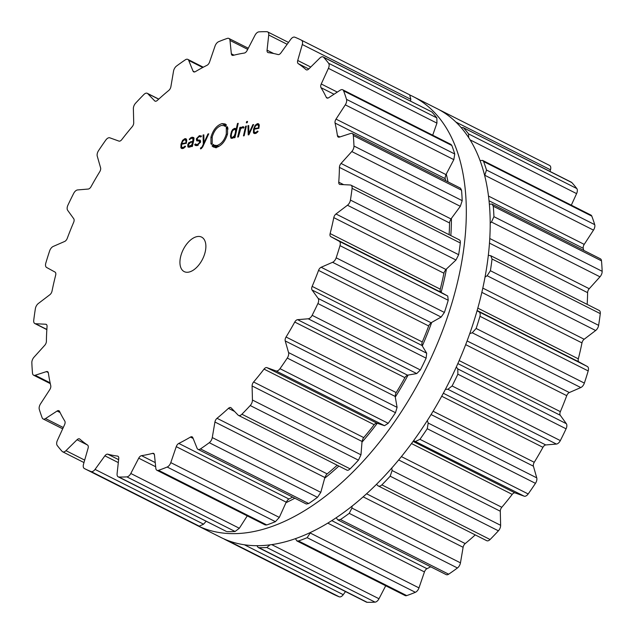 <?xml version="1.0" encoding="UTF-8"?>
<svg xmlns="http://www.w3.org/2000/svg" width="634" height="634" viewBox="0 0 634 634"><rect width="100%" height="100%" fill="white"/><g stroke="black" fill="none" stroke-linecap="round" stroke-linejoin="round"><path stroke-width="0.95" d="M285.95 502.714A220.783 123.139 -63.2 0 0 294.818 498.213A220.783 123.139 -63.2 0 1 285.95 502.714M324.687 478.21A220.783 123.139 -63.2 0 0 338.849 466.053A220.783 123.139 -63.2 0 1 324.687 478.21M361.982 442.183A220.783 123.139 -63.2 0 0 377.278 423.274A220.783 123.139 -63.2 0 1 361.982 442.183M395.283 397.066A220.783 123.139 -63.2 0 0 408.09 375.074A220.783 123.139 -63.2 0 1 395.283 397.066M422.292 345.95A220.783 123.139 -63.2 0 0 431.691 322.437A220.783 123.139 -63.2 0 1 422.292 345.95M441.129 292.353A220.783 123.139 -63.2 0 0 446.463 268.974A220.783 123.139 -63.2 0 1 441.129 292.353M450.829 235.571A220.783 123.139 -63.2 0 0 451.416 218.373A220.783 123.139 -63.2 0 1 450.829 235.571M448.008 181.879A220.783 123.139 -63.2 0 0 446.249 174.081A220.783 123.139 -63.2 0 1 448.008 181.879M278.453 543.433A240.104 133.917 -63.2 0 0 468.296 337.676A240.104 133.917 -63.2 0 0 437.127 108.676L413.257 96.63A240.104 133.917 -63.2 0 0 410.087 95.124A240.104 133.917 -63.2 0 1 413.257 96.63A240.104 133.917 -63.2 0 1 444.426 325.63A240.104 133.917 -63.2 0 1 254.583 531.387A240.104 133.917 -63.2 0 0 444.426 325.63A240.104 133.917 -63.2 0 0 413.257 96.63L437.127 108.676A240.104 133.917 -63.2 0 1 468.296 337.676A240.104 133.917 -63.2 0 1 278.453 543.433A240.104 133.917 -63.2 0 1 220.743 537.37A240.104 133.917 -63.2 0 0 278.453 543.433M194.923 524.302A240.104 133.917 -63.2 0 0 196.873 525.324A240.104 133.917 -63.2 0 0 254.583 531.387A240.104 133.917 -63.2 0 1 196.873 525.324A240.104 133.917 -63.2 0 1 194.923 524.302M332.557 593.804A240.104 133.917 -63.2 0 0 332.905 593.987A240.104 133.917 -63.2 0 0 335.854 595.397A240.104 133.917 -63.2 0 0 339.23 596.816A5.151 2.877 -63.2 0 0 343.24 594.676L345.49 591.57M256.913 545.7L258.141 547.475L366.381 602.11A5.151 2.877 -63.2 0 0 367.118 602.292A240.104 133.917 -63.2 0 0 371.056 602.3A240.104 133.917 -63.2 0 0 375.051 602.141A5.151 2.877 -63.2 0 0 378.989 598.75L385.718 585.761M295.46 538.662L296.847 540.905L405.134 595.564A5.151 2.877 -63.2 0 0 406.719 595.595A240.104 133.917 -63.2 0 0 411.03 594.034A240.104 133.917 -63.2 0 0 415.373 592.307A5.151 2.877 -63.2 0 0 418.971 587.892L424.447 571.931A3.867 2.156 116.8 0 1 426.983 568.698A218.199 121.704 -63.2 0 0 430.7 566.796M336.234 517.748L337.819 519.92L446.178 574.61A5.151 2.877 -63.2 0 0 448.658 574.19A240.104 133.917 -63.2 0 0 453.056 571.155A240.104 133.917 -63.2 0 0 457.447 567.977A5.151 2.877 -63.2 0 0 460.466 562.849L463.113 547.293A3.867 2.156 116.8 0 1 465.213 543.576A218.199 121.704 -63.2 0 0 470.943 538.718A218.199 121.704 -63.2 0 0 475.238 534.898M376.469 484.368L378.268 485.945L486.714 540.691A5.151 2.877 -63.2 0 0 490.09 539.518A240.104 133.917 -63.2 0 0 494.266 535.223A240.104 133.917 -63.2 0 0 498.403 530.816A5.151 2.877 -63.2 0 0 500.63 525.317L500.281 511.234A3.867 2.156 116.8 0 1 501.795 507.279A218.199 121.704 -63.2 0 0 507.057 500.923A218.199 121.704 -63.2 0 0 512.217 494.385A3.867 2.156 116.8 0 1 515.077 492.903L524.167 496.176A5.151 2.877 -63.2 0 0 528.177 493.957A240.104 133.917 -63.2 0 0 531.855 488.695A240.104 133.917 -63.2 0 0 535.461 483.346A5.151 2.877 -63.2 0 0 536.744 477.854L533.416 466.204A3.867 2.156 116.8 0 1 534.248 462.289A218.199 121.704 -63.2 0 0 538.678 454.871A218.199 121.704 -63.2 0 0 542.95 447.327A3.867 2.156 116.8 0 1 545.779 444.949L556.406 444.062A5.151 2.877 -63.2 0 0 560.329 440.598A240.104 133.917 -63.2 0 0 563.254 434.726A240.104 133.917 -63.2 0 0 566.083 428.814A5.151 2.877 -63.2 0 0 566.344 423.694L560.258 415.27A3.867 2.156 116.8 0 1 560.353 411.656A218.199 121.704 -63.2 0 0 563.642 403.684A218.199 121.704 -63.2 0 0 566.741 395.664A3.867 2.156 116.8 0 1 569.34 392.541L580.792 387.556A5.151 2.877 -63.2 0 0 584.358 383.094A240.104 133.917 -63.2 0 0 586.331 377.008A240.104 133.917 -63.2 0 0 588.186 370.93A5.151 2.877 -63.2 0 0 587.401 366.539L578.977 361.919A3.867 2.156 116.8 0 1 578.327 358.852A218.199 121.704 -63.2 0 0 580.261 350.856A218.199 121.704 -63.2 0 0 581.972 342.907A3.867 2.156 116.8 0 1 584.168 339.253L595.651 330.512A5.151 2.877 -63.2 0 0 598.623 325.353A240.104 133.917 -63.2 0 0 599.502 319.473A240.104 133.917 -63.2 0 0 600.271 313.632A5.151 2.877 -63.2 0 0 599.178 310.454L490.748 255.716L488.307 255.32M587.155 304.383A218.199 121.704 -63.2 0 0 587.393 299.993A218.199 121.704 -63.2 0 0 587.607 292.654A3.867 2.156 116.8 0 1 589.24 288.724L599.978 276.82A5.151 2.877 -63.2 0 0 602.157 271.304A240.104 133.917 -63.2 0 0 601.888 266.026A240.104 133.917 -63.2 0 0 601.5 260.843A5.151 2.877 -63.2 0 0 600.382 258.791L492.039 204.1L489.337 204.18M583.708 250.375A218.199 121.704 -63.2 0 0 583.248 248.322A3.867 2.156 116.8 0 1 584.215 244.383L593.487 230.126A5.151 2.877 -63.2 0 0 594.708 224.642A240.104 133.917 -63.2 0 0 593.313 220.331A240.104 133.917 -63.2 0 0 591.807 216.139A5.151 2.877 -63.2 0 0 590.888 215.053L482.617 160.402L480.041 160.6M571.313 205.17L576.599 193.624A5.151 2.877 -63.2 0 0 576.797 188.544A240.104 133.917 -63.2 0 0 574.364 185.493A240.104 133.917 -63.2 0 0 571.836 182.584A5.151 2.877 -63.2 0 0 571.353 182.212L463.121 127.585L461.116 127.593M550.011 171.442L550.486 169.801A5.151 2.877 -63.2 0 0 549.63 165.466A240.104 133.917 -63.2 0 0 549.29 165.292L441.066 110.665A240.104 133.917 116.8 0 1 441.407 110.839L442.009 111.378M223.913 538.876L224.333 539.177A240.104 133.917 116.8 0 0 224.674 539.352L332.905 593.987M339.23 596.816L231.006 542.189A240.104 133.917 116.8 0 1 227.63 540.762A240.104 133.917 116.8 0 1 224.674 539.352M231.006 542.189L232.496 542.102M258.141 547.475L258.894 547.657A240.104 133.917 116.8 0 0 262.833 547.673A240.104 133.917 116.8 0 0 266.827 547.514L270.044 544.852M296.847 540.905L298.495 540.968A240.104 133.917 116.8 0 0 302.806 539.407A240.104 133.917 116.8 0 0 307.149 537.68L310.62 532.401M439.077 109.698A240.104 133.917 116.8 0 1 441.066 110.665M337.819 519.92L340.434 519.555A240.104 133.917 116.8 0 0 344.833 516.528A240.104 133.917 116.8 0 0 349.223 513.35L351.933 508.064L352.076 506.146M571.836 182.584L463.121 127.585M463.613 127.957A240.104 133.917 116.8 0 1 466.141 130.866A240.104 133.917 116.8 0 1 468.574 133.917L468.653 137.626M377.737 485.573C378.815 486.571 380.194 486.349 381.866 484.891A240.104 133.917 116.8 0 0 386.043 480.596A240.104 133.917 116.8 0 0 390.179 476.189L392.105 470.531L391.804 468.019M591.807 216.139L483.584 161.512L482.617 160.402M483.584 161.512A240.104 133.917 116.8 0 1 485.089 165.704A240.104 133.917 116.8 0 1 486.484 170.015L484.677 175.697M524.167 496.176L413.645 440.638M415.635 441.399L419.954 439.33A240.104 133.917 116.8 0 0 423.623 434.068A240.104 133.917 116.8 0 0 427.237 428.719L428.219 423.068L427.276 420.619M601.5 260.843L493.276 206.216L492.039 204.1M493.276 206.216A240.104 133.917 116.8 0 1 493.664 211.399A240.104 133.917 116.8 0 1 493.934 216.677L491.453 222.035L490.169 223.216M556.406 444.062L447.881 389.284L445.417 389.316M447.881 389.284L452.105 385.971A240.104 133.917 116.8 0 0 455.03 380.099A240.104 133.917 116.8 0 0 457.859 374.187L457.811 368.917L456.29 367.062M600.271 313.632L492.047 259.005L490.748 255.716M492.047 259.005A240.104 133.917 116.8 0 1 491.279 264.838A240.104 133.917 116.8 0 1 490.399 270.718L487.126 275.735L485.034 277.034M580.792 387.556L472.259 332.779L469.754 333.611M477.053 310.771L478.876 311.762C480.128 312.459 480.493 313.973 479.962 316.303A240.104 133.917 116.8 0 1 478.099 322.381A240.104 133.917 116.8 0 1 476.134 328.467L472.259 332.779M196.968 236.625A19.321 10.778 116.8 0 1 201.612 237.108A19.321 10.778 116.8 0 1 202.523 259.219A19.321 10.778 116.8 0 1 184.201 271.614A19.321 10.778 116.8 0 1 181.689 253.18A19.321 10.778 116.8 0 1 196.968 236.625M47.669 256.992A240.104 133.917 -63.2 0 0 45.814 263.07A5.151 2.877 -63.2 0 0 46.599 267.461L55.023 272.081A3.867 2.156 116.8 0 1 55.673 275.148A218.199 121.704 -63.2 0 0 53.739 283.144A218.199 121.704 -63.2 0 0 52.028 291.093A3.867 2.156 116.8 0 1 49.832 294.747L38.349 303.488A5.151 2.877 -63.2 0 0 35.377 308.647A240.104 133.917 -63.2 0 0 34.498 314.527A240.104 133.917 -63.2 0 0 33.729 320.368A5.151 2.877 -63.2 0 0 34.822 323.546A5.151 2.877 -63.2 0 0 35.512 323.728L45.703 324.236A3.867 2.156 116.8 0 1 46.211 324.37A3.867 2.156 116.8 0 1 47.059 326.542A218.199 121.704 -63.2 0 0 46.607 334.007A218.199 121.704 -63.2 0 0 46.393 341.346A3.867 2.156 116.8 0 1 44.76 345.276L34.022 357.18A5.151 2.877 -63.2 0 0 31.843 362.696A240.104 133.917 -63.2 0 0 32.112 367.974A240.104 133.917 -63.2 0 0 32.5 373.157A5.151 2.877 -63.2 0 0 33.618 375.209A5.151 2.877 -63.2 0 0 35.147 375.265L46.409 371.619A3.867 2.156 116.8 0 1 47.55 371.659A3.867 2.156 116.8 0 1 48.374 373.014A218.199 121.704 -63.2 0 0 49.444 379.441A218.199 121.704 -63.2 0 0 50.752 385.678A3.867 2.156 116.8 0 1 49.785 389.617L40.513 403.874A5.151 2.877 -63.2 0 0 39.292 409.358A240.104 133.917 -63.2 0 0 40.687 413.669A240.104 133.917 -63.2 0 0 42.193 417.861A5.151 2.877 -63.2 0 0 43.112 418.947A5.151 2.877 -63.2 0 0 45.537 418.559L57.1 411.022A3.867 2.156 116.8 0 1 58.922 410.729A3.867 2.156 116.8 0 1 59.541 411.395A218.199 121.704 -63.2 0 0 62.061 416.356A218.199 121.704 -63.2 0 0 64.787 421.055A3.867 2.156 116.8 0 1 64.557 424.74L57.401 440.376A5.151 2.877 -63.2 0 0 57.203 445.456A240.104 133.917 -63.2 0 0 59.636 448.507A240.104 133.917 -63.2 0 0 62.164 451.416A5.151 2.877 -63.2 0 0 62.647 451.788A5.151 2.877 -63.2 0 0 65.968 450.671L77.047 439.742A3.867 2.156 116.8 0 1 79.535 438.902A3.867 2.156 116.8 0 1 79.797 439.085A218.199 121.704 -63.2 0 0 83.593 442.223A218.199 121.704 -63.2 0 0 87.563 445.068A3.867 2.156 116.8 0 1 88.078 448.246L83.514 464.199A5.151 2.877 -63.2 0 0 84.37 468.534A240.104 133.917 -63.2 0 0 84.71 468.708A240.104 133.917 -63.2 0 0 87.666 470.119A240.104 133.917 -63.2 0 0 91.042 471.537A5.151 2.877 -63.2 0 0 95.052 469.398L104.887 455.83A3.867 2.156 116.8 0 1 107.756 454.182A218.199 121.704 -63.2 0 0 112.575 455.291A218.199 121.704 -63.2 0 0 117.512 456.092A3.867 2.156 116.8 0 1 117.924 456.218A3.867 2.156 116.8 0 1 118.748 458.548L117.092 473.725A5.151 2.877 -63.2 0 0 118.193 476.831A5.151 2.877 -63.2 0 0 118.923 477.014A240.104 133.917 -63.2 0 0 122.869 477.022A240.104 133.917 -63.2 0 0 126.863 476.871A5.151 2.877 -63.2 0 0 130.802 473.479L138.727 458.184A3.867 2.156 116.8 0 1 141.525 455.656A218.199 121.704 -63.2 0 0 147.025 454.673A218.199 121.704 -63.2 0 0 152.604 453.365A3.867 2.156 116.8 0 1 153.634 453.437A3.867 2.156 116.8 0 1 154.466 454.927L155.829 468.296A5.151 2.877 -63.2 0 0 156.939 470.285A5.151 2.877 -63.2 0 0 158.524 470.317A240.104 133.917 -63.2 0 0 162.843 468.756A240.104 133.917 -63.2 0 0 167.186 467.028A5.151 2.877 -63.2 0 0 170.784 462.622L176.26 446.653A3.867 2.156 116.8 0 1 178.796 443.42A218.199 121.704 -63.2 0 0 184.613 440.392A218.199 121.704 -63.2 0 0 190.438 437.08A3.867 2.156 116.8 0 1 192.134 436.866A3.867 2.156 116.8 0 1 192.807 437.642L197.095 448.293A5.151 2.877 -63.2 0 0 197.982 449.332A5.151 2.877 -63.2 0 0 200.471 448.912A240.104 133.917 -63.2 0 0 204.869 445.876A240.104 133.917 -63.2 0 0 209.26 442.698A5.151 2.877 -63.2 0 0 212.271 437.571L214.926 422.014A3.867 2.156 116.8 0 1 217.026 418.297A218.199 121.704 -63.2 0 0 222.756 413.447A218.199 121.704 -63.2 0 0 228.446 408.336A3.867 2.156 116.8 0 1 230.816 407.614A3.867 2.156 116.8 0 1 231.148 407.868L238.075 415.08A5.151 2.877 -63.2 0 0 238.527 415.413A5.151 2.877 -63.2 0 0 241.895 414.24A240.104 133.917 -63.2 0 0 246.079 409.944A240.104 133.917 -63.2 0 0 250.216 405.538A5.151 2.877 -63.2 0 0 252.443 400.038L252.094 385.955A3.867 2.156 116.8 0 1 253.608 382.001A218.199 121.704 -63.2 0 0 258.87 375.653A218.199 121.704 -63.2 0 0 264.029 369.107A3.867 2.156 116.8 0 1 266.89 367.633L275.972 370.906A5.151 2.877 -63.2 0 0 279.99 368.679A240.104 133.917 -63.2 0 0 283.66 363.417A240.104 133.917 -63.2 0 0 287.273 358.067A5.151 2.877 -63.2 0 0 288.557 352.575L285.221 340.926A3.867 2.156 116.8 0 1 286.061 337.011A218.199 121.704 -63.2 0 0 290.491 329.593A218.199 121.704 -63.2 0 0 294.762 322.056A3.867 2.156 116.8 0 1 297.592 319.671L308.219 318.791A5.151 2.877 -63.2 0 0 312.142 315.328A240.104 133.917 -63.2 0 0 315.066 309.447A240.104 133.917 -63.2 0 0 317.896 303.535A5.151 2.877 -63.2 0 0 318.149 298.416L312.063 290A3.867 2.156 116.8 0 1 312.158 286.386A218.199 121.704 -63.2 0 0 315.455 278.405A218.199 121.704 -63.2 0 0 318.553 270.385A3.867 2.156 116.8 0 1 321.153 267.263L332.596 262.286A5.151 2.877 -63.2 0 0 336.171 257.816A240.104 133.917 -63.2 0 0 338.136 251.73A240.104 133.917 -63.2 0 0 339.998 245.651A5.151 2.877 -63.2 0 0 339.214 241.261L330.789 236.641A3.867 2.156 116.8 0 1 330.132 233.574A218.199 121.704 -63.2 0 0 332.073 225.577A218.199 121.704 -63.2 0 0 333.785 217.628A3.867 2.156 116.8 0 1 335.972 213.983L347.464 205.242A5.151 2.877 -63.2 0 0 350.436 200.075A240.104 133.917 -63.2 0 0 351.315 194.194A240.104 133.917 -63.2 0 0 352.076 188.361A5.151 2.877 -63.2 0 0 350.982 185.176A5.151 2.877 -63.2 0 0 350.301 185.001L340.109 184.486A3.867 2.156 116.8 0 1 339.594 184.359A3.867 2.156 116.8 0 1 338.754 182.188A218.199 121.704 -63.2 0 0 339.198 174.715A218.199 121.704 -63.2 0 0 339.42 167.376A3.867 2.156 116.8 0 1 341.052 163.445L351.791 151.542A5.151 2.877 -63.2 0 0 353.97 146.026A240.104 133.917 -63.2 0 0 353.701 140.756A240.104 133.917 -63.2 0 0 353.312 135.565A5.151 2.877 -63.2 0 0 352.195 133.512A5.151 2.877 -63.2 0 0 350.665 133.457L339.404 137.102A3.867 2.156 116.8 0 1 338.255 137.063A3.867 2.156 116.8 0 1 337.439 135.716A218.199 121.704 -63.2 0 0 336.361 129.281A218.199 121.704 -63.2 0 0 335.061 123.051A3.867 2.156 116.8 0 1 336.028 119.105L345.292 104.848A5.151 2.877 -63.2 0 0 346.521 99.364A240.104 133.917 -63.2 0 0 345.126 95.06A240.104 133.917 -63.2 0 0 343.612 90.868A5.151 2.877 -63.2 0 0 342.701 89.774A5.151 2.877 -63.2 0 0 340.276 90.163L328.713 97.707A3.867 2.156 116.8 0 1 326.89 97.993A3.867 2.156 116.8 0 1 326.272 97.327A218.199 121.704 -63.2 0 0 323.752 92.374A218.199 121.704 -63.2 0 0 321.018 87.674A3.867 2.156 116.8 0 1 321.248 83.981L328.412 68.345A5.151 2.877 -63.2 0 0 328.602 63.265A240.104 133.917 -63.2 0 0 326.177 60.214A240.104 133.917 -63.2 0 0 323.649 57.306A5.151 2.877 -63.2 0 0 323.166 56.941A5.151 2.877 -63.2 0 0 319.845 58.051L308.766 68.987A3.867 2.156 116.8 0 1 306.277 69.819A3.867 2.156 116.8 0 1 306.016 69.645A218.199 121.704 -63.2 0 0 302.22 66.499A218.199 121.704 -63.2 0 0 298.249 63.654A3.867 2.156 116.8 0 1 297.726 60.476L302.291 44.523A5.151 2.877 -63.2 0 0 301.443 40.196A240.104 133.917 -63.2 0 0 301.095 40.013A240.104 133.917 -63.2 0 0 298.146 38.603A240.104 133.917 -63.2 0 0 294.77 37.184A5.151 2.877 -63.2 0 0 290.76 39.324L280.925 52.899A3.867 2.156 116.8 0 1 278.049 54.548A218.199 121.704 -63.2 0 0 273.238 53.43A218.199 121.704 -63.2 0 0 268.293 52.63A3.867 2.156 116.8 0 1 267.889 52.511A3.867 2.156 116.8 0 1 267.065 50.173L268.721 34.997A5.151 2.877 -63.2 0 0 267.619 31.89A5.151 2.877 -63.2 0 0 266.882 31.708A240.104 133.917 -63.2 0 0 262.944 31.7A240.104 133.917 -63.2 0 0 258.949 31.859A5.151 2.877 -63.2 0 0 255.011 35.25L247.086 50.538A3.867 2.156 116.8 0 1 244.288 53.066A218.199 121.704 -63.2 0 0 238.78 54.056A218.199 121.704 -63.2 0 0 233.209 55.356A3.867 2.156 116.8 0 1 232.179 55.285A3.867 2.156 116.8 0 1 231.347 53.795L229.983 40.425A5.151 2.877 -63.2 0 0 228.866 38.436A5.151 2.877 -63.2 0 0 227.281 38.405A240.104 133.917 -63.2 0 0 222.97 39.966A240.104 133.917 -63.2 0 0 218.627 41.693A5.151 2.877 -63.2 0 0 215.029 46.108L209.553 62.069A3.867 2.156 116.8 0 1 207.017 65.302A218.199 121.704 -63.2 0 0 201.2 68.329A218.199 121.704 -63.2 0 0 195.367 71.642A3.867 2.156 116.8 0 1 193.671 71.856A3.867 2.156 116.8 0 1 193.005 71.079L188.718 60.428A5.151 2.877 -63.2 0 0 187.822 59.39A5.151 2.877 -63.2 0 0 185.342 59.81A240.104 133.917 -63.2 0 0 180.944 62.845A240.104 133.917 -63.2 0 0 176.553 66.023A5.151 2.877 -63.2 0 0 173.534 71.151L170.887 86.707A3.867 2.156 116.8 0 1 168.787 90.424A218.199 121.704 -63.2 0 0 163.057 95.282A218.199 121.704 -63.2 0 0 157.367 100.386A3.867 2.156 116.8 0 1 154.997 101.107A3.867 2.156 116.8 0 1 154.656 100.854L147.738 93.65A5.151 2.877 -63.2 0 0 147.286 93.309A5.151 2.877 -63.2 0 0 143.91 94.482A240.104 133.917 -63.2 0 0 139.734 98.777A240.104 133.917 -63.2 0 0 135.597 103.183A5.151 2.877 -63.2 0 0 133.37 108.683L133.719 122.766A3.867 2.156 116.8 0 1 132.205 126.721A218.199 121.704 -63.2 0 0 126.943 133.077A218.199 121.704 -63.2 0 0 121.783 139.615A3.867 2.156 116.8 0 1 118.923 141.097L109.833 137.824A5.151 2.877 -63.2 0 0 105.823 140.043A240.104 133.917 -63.2 0 0 102.145 145.305A240.104 133.917 -63.2 0 0 98.539 150.654A5.151 2.877 -63.2 0 0 97.256 156.146L100.584 167.796A3.867 2.156 116.8 0 1 99.752 171.711A218.199 121.704 -63.2 0 0 95.322 179.129A218.199 121.704 -63.2 0 0 91.05 186.673A3.867 2.156 116.8 0 1 88.221 189.051L77.594 189.938A5.151 2.877 -63.2 0 0 73.671 193.402A240.104 133.917 -63.2 0 0 70.746 199.274A240.104 133.917 -63.2 0 0 67.917 205.186A5.151 2.877 -63.2 0 0 67.656 210.306L73.742 218.73A3.867 2.156 116.8 0 1 73.647 222.344A218.199 121.704 -63.2 0 0 70.358 230.316A218.199 121.704 -63.2 0 0 67.259 238.336A3.867 2.156 116.8 0 1 64.66 241.459L53.208 246.444A5.151 2.877 -63.2 0 0 49.642 250.906A240.104 133.917 -63.2 0 0 47.669 256.992M255.542 132.617L254.107 131.991L254.202 129.257L258.926 128.282L259.108 124.478L258.482 123.741L257.396 123.654L255.09 125.366L253.537 129.185L253.426 132.728L254.06 133.465L255.288 133.552L258.078 131.555L257.681 131.064L255.542 132.617L256.469 133.085M256.065 133.298L254.107 131.991M247.949 125.722L248.211 134.899L248.916 134.757L253.616 124.549L252.823 124.716L248.837 133.623L248.734 125.564L247.949 125.722L248.742 126.126M246.38 126.047L245.659 126.198L243.44 135.882L244.161 135.739L246.38 126.047M247.522 121.403L246.634 121.593L246.349 122.861L247.236 122.671L247.522 121.403M244.05 127.299L242.632 126.713L240.318 128.528L240.611 127.244L239.89 127.386L237.671 137.079L238.392 136.928L240.706 128.813L242.251 127.648L243.361 128.147L244.05 127.299L243.551 126.768M242.251 127.648L243.361 128.147M231.79 138.378L230.705 137.832L232.179 138.331L234.509 136.548L234.223 137.792L234.945 137.641L238.218 123.329L237.504 123.479L236.157 129.344L235.523 128.456L234.453 128.401L232.599 129.59L231.473 131.587L230.435 136.112L231.133 138.252M226.877 126.531L227.194 127.347L227.543 126.99L227.574 133.766C225.411 141.097 221.734 145.622 216.543 147.342L213.389 147.025L212.065 145.971L212.366 145.535L212.889 146.082L213.167 144.354L214.292 145.249L216.963 145.519C221.353 144.061 224.468 140.233 226.298 134.028L226.33 127.172L226.877 126.531M221.559 125.437C217.161 126.903 214.046 130.731 212.216 136.936L212.184 143.791L211.637 144.433L211.32 143.617L210.971 143.973L210.94 137.198C213.103 129.867 216.78 125.342 221.971 123.614L225.125 123.939L226.449 124.985L226.148 125.429L225.625 124.882L225.347 126.594L224.238 125.714L221.559 125.437M200.55 148.935L202.65 147.009L208.729 133.837L207.936 133.996L203.95 142.904L203.847 134.844L203.054 135.01L203.316 144.187L202 146.993L200.463 148.087L200.55 148.935M200.598 141.414L198.006 140.106L197 138.767L199.163 136.54L200.875 136.968L201.509 136.191L199.361 135.652L196.294 138.917L196.754 140.891L198.854 140.93L199.781 142.293L197.285 144.687L195.327 143.958L194.67 144.766L195.415 145.479L197.103 145.582L200.479 142.151L200.082 140.154L197.269 140.019L199.06 140.922M198.854 140.93L200.582 141.556M201.509 136.191L200.994 135.787M200.938 136.889L200.455 136.643L200.875 136.968M188.861 147.239L187.743 146.676L189.542 147.151L191.864 145.638L191.642 146.597L192.364 146.446L193.885 139.813L193.79 137.594L191.975 137.182L189.233 139.163L189.614 139.702L190.565 138.608L192.839 138.125L192.894 141.152L188.781 142.698L187.688 144.893L188.187 147.12M183.004 147.619L181.57 146.985L181.665 144.259L186.388 143.276L186.578 139.48L185.952 138.743L184.859 138.656L182.56 140.368L180.999 144.187L180.888 147.73L181.522 148.467L182.75 148.554L185.548 146.557L185.144 146.066L183.004 147.619L183.931 148.087M183.535 148.301L181.57 146.985M206.161 521.235L203.577 524.183L199.266 526.172A240.104 133.917 116.8 0 1 195.89 524.746A240.104 133.917 116.8 0 1 192.934 523.335L84.71 468.708M118.193 476.831L226.433 531.466L118.923 477.014M247.268 515.878L239.327 528.257L235.087 531.498A240.104 133.917 116.8 0 1 231.093 531.649A240.104 133.917 116.8 0 1 227.154 531.641M156.939 470.285L265.226 524.944L266.755 524.944L158.524 470.317M292.639 497.111A218.199 121.704 116.8 0 1 288.93 499.013A3.867 2.156 116.8 0 0 287.884 499.79L286.211 502.152L279.309 517.399L275.41 521.663A240.104 133.917 116.8 0 1 271.067 523.383A240.104 133.917 116.8 0 1 266.755 524.944M301.095 40.013L409.326 94.648A240.104 133.917 116.8 0 1 409.667 94.823L301.443 40.196M410.499 101.02L410.824 99.308L409.667 94.823M197.982 449.332L306.341 504.03L308.695 503.539L200.471 448.912M432.705 135.201L436.937 123.131L436.834 117.892A240.104 133.917 116.8 0 0 434.401 114.841A240.104 133.917 116.8 0 0 431.873 111.941L323.166 56.941M337.185 465.213A218.199 121.704 116.8 0 1 332.89 469.033A218.199 121.704 116.8 0 1 327.16 473.891A3.867 2.156 116.8 0 0 326.177 474.961L324.877 477.513L320.804 492.349L317.483 497.333A240.104 133.917 116.8 0 1 313.093 500.503A240.104 133.917 116.8 0 1 308.695 503.539M346.6 469.857C347.321 470.674 348.494 470.341 350.127 468.867L241.895 414.24M445.654 180.69A218.199 121.704 116.8 0 0 445.195 178.637A3.867 2.156 116.8 0 1 445.155 177.369L445.979 174.604L453.825 159.633L454.744 153.999A240.104 133.917 116.8 0 0 453.35 149.687A240.104 133.917 116.8 0 0 451.844 145.495L450.98 144.425L342.701 89.774M458.826 239.779C459.943 239.771 460.442 240.841 460.308 242.988A240.104 133.917 116.8 0 1 459.539 248.821A240.104 133.917 116.8 0 1 458.659 254.702L455.989 260.019L445.924 269.482L444.41 271.772A3.867 2.156 116.8 0 0 443.919 273.222A218.199 121.704 116.8 0 1 442.207 281.171A218.199 121.704 116.8 0 1 440.265 289.167A3.867 2.156 116.8 0 0 440.107 290.554L440.733 292.139L447.739 296.046L448.222 300.278A240.104 133.917 116.8 0 1 446.36 306.357A240.104 133.917 116.8 0 1 444.394 312.443L441.129 317.063L431.104 322.761L429.4 324.584A3.867 2.156 116.8 0 0 428.687 325.979A218.199 121.704 116.8 0 1 425.588 333.999A218.199 121.704 116.8 0 1 422.292 341.972A3.867 2.156 116.8 0 0 421.872 343.422L422.014 345.498L426.682 353.201L426.119 358.162A240.104 133.917 116.8 0 1 423.29 364.082A240.104 133.917 116.8 0 1 420.366 369.955L416.744 373.569L407.535 375.169L405.784 376.406A3.867 2.156 116.8 0 0 404.896 377.642A218.199 121.704 116.8 0 1 400.625 385.179A218.199 121.704 116.8 0 1 396.195 392.597A3.867 2.156 116.8 0 0 395.537 394.015L395.172 396.424L397.082 407.353L395.497 412.694A240.104 133.917 116.8 0 1 391.883 418.044A240.104 133.917 116.8 0 1 388.214 423.306L384.505 425.683L376.842 423.132L375.162 423.694A3.867 2.156 116.8 0 0 374.163 424.701A218.199 121.704 116.8 0 1 369.004 431.239A218.199 121.704 116.8 0 1 363.742 437.595A3.867 2.156 116.8 0 0 362.894 438.879L362.038 441.454L360.976 454.816L358.44 460.165A240.104 133.917 116.8 0 1 354.303 464.579A240.104 133.917 116.8 0 1 350.127 468.867M449.102 234.699A218.199 121.704 116.8 0 0 449.34 230.308A218.199 121.704 116.8 0 0 449.554 222.97A3.867 2.156 116.8 0 1 449.783 221.559L450.996 218.944L460.324 206.319L462.194 200.653A240.104 133.917 116.8 0 0 461.924 195.383A240.104 133.917 116.8 0 0 461.536 190.192L460.53 188.195L352.195 133.512M253.402 125.009L252.823 124.716M249.321 133.869L248.837 133.623M246.277 126.507L245.659 126.198M247.395 121.974L246.634 121.593M240.754 128.75L240.318 128.528M240.508 127.703L239.89 127.386M235.119 136.857L234.509 136.548M238.115 123.788L237.504 123.479M236.767 129.653L236.157 129.344M227.725 127.616L227.194 127.347M227.788 127.91L226.33 127.172M227.907 128.591L226.615 127.941M227.971 129.17L226.267 128.306M217.739 146.985L214.292 145.249M216.574 146.074L216.273 146.525L212.866 144.806M216.273 146.525L213.349 145.321M216.757 147.04L216.297 147.801M215.631 147.468L212.889 146.082M215.774 147.254L215.473 147.69M215.013 147.46L212.065 145.971M226.298 125.215L225.625 124.882M221.971 123.614L225.355 125.326L224.19 125.69M212.033 143.973L211.32 143.617M208.515 134.289L207.936 133.996M204.433 143.149L203.95 142.904M203.855 135.414L203.054 135.01M203.831 144.449L203.316 144.187M201.422 148.578L200.463 148.087M196.461 145.669L194.67 144.766M192.474 145.947L191.864 145.638M189.788 139.448L189.233 139.163M193.505 141.461L192.894 141.152M259.013 127.917L254.392 128.433L255.05 126.554L257.182 124.557L259.298 125.31M257.182 124.557L258.577 125.825L258.395 127.6M255.494 128.987L254.392 128.433M234.342 129.281L235.642 130.232L235.333 132.95L234.366 135.803L232.488 137.404L231.695 137.356L231.188 136.461L231.497 133.742L232.464 130.889L234.342 129.281L236.664 130.113M190.588 142.412L192.704 141.976L191.611 145.146L188.702 146.216L188.409 144.718L190.588 142.412M193.315 142.285L192.704 141.976M186.475 142.919L181.855 143.435L182.513 141.556L184.645 139.559L186.761 140.312M184.645 139.559L186.039 140.827L185.857 142.602M182.957 143.989L181.855 143.435M343.24 594.676L244.391 544.78M367.118 602.292L258.894 547.657M375.051 602.141L266.827 547.514M378.989 598.75L271.74 544.622M406.719 595.595L298.495 540.968M415.373 592.307L307.149 537.68M549.63 165.466L441.407 110.839M418.971 587.892L310.446 533.115M550.486 169.801L455.846 122.029M424.447 571.931L327.786 523.137M426.983 568.698L331.796 520.649M448.658 574.19L340.434 519.555M457.447 567.977L349.223 513.35M576.797 188.544L468.574 133.917M460.466 562.849L351.933 508.064M576.599 193.624L470.056 139.845M463.113 547.293L363.171 496.85M465.213 543.576L366.587 493.791M490.09 539.518L381.866 484.891M498.403 530.816L390.179 476.189M594.708 224.642L486.484 170.015M500.63 525.317L392.105 470.531M593.487 230.126L484.955 175.349M500.281 511.234L398.683 459.951M584.215 244.383L488.465 196.049M501.795 507.279L401.417 456.607M583.248 248.322L489.012 200.756M512.217 494.385L411.514 443.554M515.077 492.903L413.075 441.423M528.177 493.957L419.954 439.33M535.461 483.346L427.237 428.719M602.157 271.304L493.934 216.677M536.744 477.854L428.219 423.068M599.978 276.82L491.453 222.035M533.416 466.204L431.08 414.549M589.24 288.724L489.757 238.503M534.248 462.289L433.093 411.228M587.607 292.654L489.456 243.107M542.95 447.327L441.716 396.234M545.779 444.949L443.332 393.238M560.329 440.598L452.105 385.971M566.083 428.814L457.859 374.187M598.623 325.353L490.399 270.718M566.344 423.694L457.811 368.917M595.651 330.512L487.126 275.735M560.258 415.27L457.843 363.583M584.168 339.253L482.799 288.09M560.353 411.656L459.159 360.58M581.972 342.907L481.832 292.361M566.741 395.664L465.681 344.65M578.327 358.852L477.806 308.116M569.34 392.541L467.092 340.933M578.977 361.919L477.133 310.509M587.401 366.539L478.876 311.762M584.358 383.094L476.134 328.467M588.186 370.93L479.962 316.303M46.853 329.45L35.512 323.728M46.623 324.703L45.703 324.236M50.118 382.817L35.147 375.265M48.263 372.562L46.409 371.619M63.289 427.522L45.537 418.559M158.682 99.173L147.738 93.65M60.087 412.528L57.1 411.022M155.401 101.226L154.656 100.854M84.687 460.118L65.968 450.671M202.737 67.505L188.718 60.428M87.437 444.981L77.047 439.742M194.693 71.935L193.005 71.079M199.266 526.172L91.042 471.537M203.577 524.183L95.052 469.398M247.696 49.365L229.983 40.425M118.304 462.598L104.887 455.83M234.025 55.15L231.347 53.795M118.629 459.666L107.756 454.182M118.265 456.472L117.512 456.092M235.087 531.498L126.863 476.871M239.327 528.257L130.802 473.479M287.154 44.301L268.721 34.997M155.671 466.735L138.727 458.184M273.682 53.518L267.065 50.173M155.243 462.582L141.525 455.656M154.3 454.221L152.604 453.365M275.41 521.663L167.186 467.028M279.309 517.399L170.784 462.622M410.824 99.308L302.291 44.523M286.211 502.152L176.26 446.653M310.739 67.038L297.726 60.476M288.93 499.013L178.796 443.42M308.782 68.971L298.249 63.654M193.124 438.435L190.438 437.08M306.579 69.922L306.016 69.645M431.873 111.941L323.649 57.306M317.483 497.333L209.26 442.698M436.834 117.892L328.602 63.265M320.804 492.349L212.271 437.571M436.937 123.131L328.412 68.345M324.877 477.513L214.926 422.014M337.312 92.096L321.248 83.981M327.16 473.891L217.026 418.297M334.031 94.236L321.018 87.674M234.58 411.434L228.446 408.336M327.802 98.096L326.272 97.327M451.844 145.495L343.612 90.868M358.44 460.165L250.216 405.538M454.744 153.999L346.521 99.364M360.976 454.816L252.443 400.038M453.825 159.633L345.292 104.848M362.038 441.454L252.094 385.955M445.979 174.604L336.028 119.105M363.742 437.595L253.608 382.001M445.195 178.637L335.061 123.051M374.163 424.701L264.029 369.107M339.879 136.944L337.439 135.716M376.842 423.132L266.89 367.633M384.505 425.683L275.972 370.906M388.214 423.306L279.99 368.679M461.536 190.192L353.312 135.565M395.497 412.694L287.273 358.067M462.194 200.653L353.97 146.026M397.082 407.353L288.557 352.575M460.324 206.319L351.791 151.542M395.172 396.424L285.221 340.926M450.996 218.944L341.052 163.445M396.195 392.597L286.061 337.011M449.554 222.97L339.42 167.376M404.896 377.642L294.762 322.056M343.676 184.668L338.754 182.188M407.535 375.169L297.592 319.671M416.744 373.569L308.219 318.791M420.366 369.955L312.142 315.328M460.308 242.988L352.076 188.361M426.119 358.162L317.896 303.535M458.659 254.702L350.436 200.075M426.682 353.201L318.149 298.416M455.989 260.019L347.464 205.242M422.014 345.498L312.063 290M445.924 269.482L335.972 213.983M422.292 341.972L312.158 286.386M443.919 273.222L333.785 217.628M428.687 325.979L318.553 270.385M440.265 289.167L330.132 233.574M431.104 322.761L321.153 267.263M440.733 292.139L330.789 236.641M441.129 317.063L332.596 262.286M447.739 296.046L339.214 241.261M444.394 312.443L336.171 257.816M448.222 300.278L339.998 245.651M259.132 124.533L257.396 123.654M255.629 125.635L255.09 125.366M254.147 129.494L253.537 129.185M255.114 133.584L253.426 132.728M257.261 132.458L256.627 132.134M243.979 127.386L242.632 126.713M242.133 127.68L241.395 127.307M236.117 129.241L234.453 128.401M233.209 129.899L232.599 129.59M232.028 131.872L231.473 131.587M231.394 134.202L230.776 133.885M231.196 136.5L230.435 136.112M227.376 134.574L226.298 134.028M218.841 146.47L216.963 145.519M212.049 137.76L210.94 137.198M202.531 147.262L202 146.993M201.628 148.427L200.812 148.015M200.55 140.764L199.076 140.019M201.192 136.579L199.361 135.652M196.928 139.234L196.294 138.917M200.36 142.587L199.781 142.293M198.252 145.178L197.285 144.687M194.004 138.212L191.975 137.182M191.333 138.204L190.501 137.784M193.75 140.376L193.14 140.066M191.801 142.167L190.691 141.604M189.36 142.991L188.781 142.698M188.33 145.21L187.688 144.893M186.602 139.535L184.859 138.656M183.091 140.637L182.56 140.368M181.609 144.497L180.999 144.187M182.584 148.586L180.888 147.73M184.724 147.46L184.09 147.136M259.29 126.19L258.577 125.825M235.943 133.259L235.333 132.95M236.537 130.683L235.642 130.232M233.336 137.832L232.488 137.404M235.262 136.255L234.366 135.803M190.691 146.716L189.748 146.248M192.554 145.622L191.611 145.146M193.029 143.53L192.419 143.221M186.761 141.192L186.039 140.827M220.743 537.37L196.873 525.324L220.743 537.37M34.822 323.546L46.845 329.617M33.618 375.209L50.292 383.625M43.112 418.947L62.687 428.83M147.286 93.309L158.762 99.102M62.647 451.788L83.989 462.558M187.822 59.39L203.3 67.204M228.866 38.436L248.282 48.239M267.619 31.89L288.51 42.43M238.527 415.413L346.972 470.151M350.982 185.176L459.412 239.906M243.511 127.965L242.941 127.68M225.514 126.356L224.238 125.714M197.626 145.448L195.938 144.592M194.036 138.735L192.839 138.125M233.019 138.03L231.695 137.356M190.184 146.961L188.702 146.216"/></g></svg>
